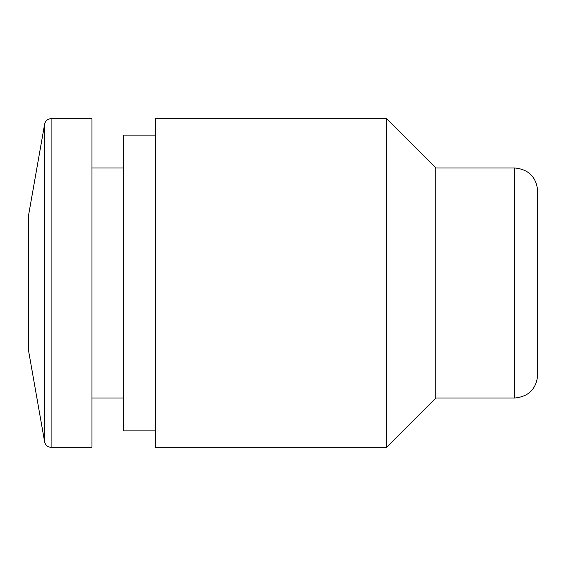 <?xml version="1.0" encoding="UTF-8"?>
<svg xmlns="http://www.w3.org/2000/svg" width="566" height="566" viewBox="0 0 566 566"><rect width="100%" height="100%" fill="white"/><g stroke="black" fill="none" stroke-linecap="round" stroke-linejoin="round"><path stroke-width="0.85" d="M514.692 167.975L514.692 398.025C528.665 396.66 536.335 388.998 537.7 375.017L537.7 190.983C536.335 177.002 528.665 169.34 514.692 167.975L435.82 167.975L386.521 118.676L155.65 118.676L155.65 447.324L386.521 447.324L386.521 118.676M514.692 398.025L435.82 398.025L435.82 167.975M155.65 430.889L123.812 430.889L123.812 135.111L155.65 135.111M51.11 447.324L91.975 447.324L91.975 118.676L51.11 118.676C47.643 118.924 45.485 120.735 44.636 124.11L44.636 441.89C45.485 445.265 47.643 447.076 51.11 447.324L51.11 118.676M44.636 441.89L28.3 349.243L28.3 216.757L44.636 124.11M435.82 398.025L386.521 447.324M123.812 167.975L91.975 167.975M123.812 398.025L91.975 398.025"/></g></svg>
